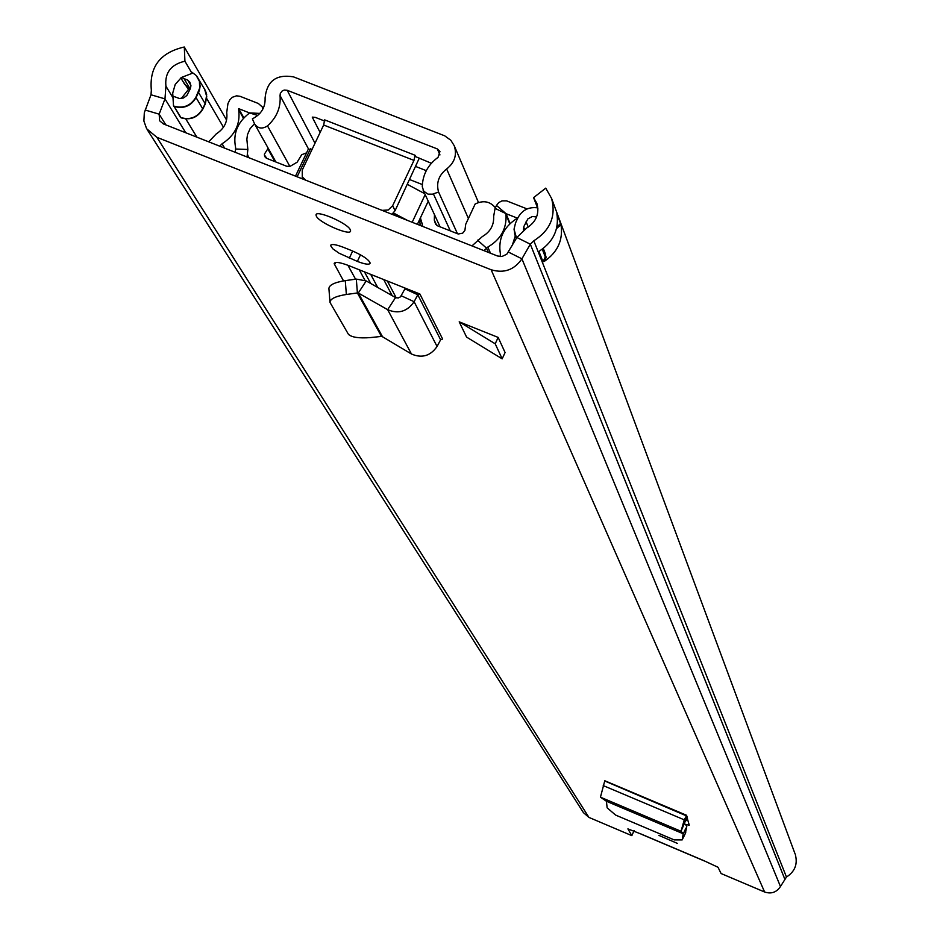 <?xml version="1.0" encoding="UTF-8"?>
<svg xmlns="http://www.w3.org/2000/svg" width="940" height="940" viewBox="0 0 940 940"><rect width="100%" height="100%" fill="white"/><g stroke="black" fill="none" stroke-linecap="round" stroke-linejoin="round"><path stroke-width="1.41" d="M685.377 833.31L686.788 826.272M606.429 801.256L600.448 797.179L604.784 780.752L686.693 815.332L684.261 819.833L681.03 831.277L683.345 833.815L606.429 801.256L607.134 807.824L615.63 815.086L674.203 839.902L682.17 839.914L685.742 832.593M419.898 294.009L442.634 339.046L440.613 339.798L417.795 294.784L419.898 294.009L348.893 265.656C339.798 262.201 334.887 261.543 334.158 263.67L343.523 280.884M459.19 321.832L466.593 337.107L502.172 358.845L495.204 343.793L459.19 321.832L498.153 337.413L495.204 343.793M502.172 358.845L505.086 352.535L498.153 337.413M703.919 860.688L718.007 867.256L721.086 873.53L764.62 892.013L491.127 269.745L156.863 137.299L146.628 128.721L143.891 121.037L144.314 112.741L150.999 94.775L151.34 90.228C149.19 66.975 160.176 52.57 184.299 47L184.922 61.218L192.018 73.379L191.971 72.274L196.19 75.47L199.421 81.322L199.68 88.125L195.873 97.278C190.679 105.832 183.371 108.782 173.947 106.126L181.091 117.841C190.444 120.473 197.682 117.559 202.84 109.063L205.296 103.952L206.671 94.646L205.59 91.11M641.961 834.403L627.897 828.88L631.833 835.636L588.945 817.412L583.446 812.665L147.169 129.567M658.846 835.366L677.352 843.38L658.846 835.366M316.38 216.235L316.04 215.119C315.229 209.268 347.401 222.956 350.279 229.701L350.585 230.77C351.266 236.551 319.471 223.038 316.38 216.235M343.335 247.279L351.466 250.522C362.582 255.351 368.821 259.546 370.172 263.094C369.502 264.963 365.225 264.41 357.365 261.426L339.058 253.201L332.76 248.771L330.598 245.634C331.221 243.754 335.463 244.306 343.335 247.279M685.389 824.509L689.243 825.132L686.459 815.52M795.04 853.826L551.592 198.458L545.752 188.129L533.591 197.635L536.881 203.393C539.642 213.697 536.246 221.899 526.706 227.985L516.882 237.491L506.813 254.211L501.925 256.514L497.507 255.997L163.337 123.892L159.647 120.778L159.154 114.163L164.982 98.888L165.91 86.151C164.653 72.744 170.998 64.425 184.922 61.218M347.906 265.268L355.567 279.204M795.334 854.613C797.837 864.154 794.888 871.627 786.463 877.032L780.459 886.514C776.569 892.366 771.293 894.198 764.62 892.013M631.833 835.636L634.089 830.596M182.783 81.157L188.482 89.406L181.267 98.535M223.473 127.241L206.8 98.688M226.587 120.062L184.299 47M551.592 198.458C556.186 216.224 550.253 230.347 533.814 240.793L530.313 244.189L521.923 258.829C514.227 269.956 503.957 273.587 491.127 269.745M533.591 197.635L537.962 208.939M516.542 238.09L514.039 229.196L515.543 222.933L517.987 217.657C522.24 210.008 528.75 206.73 537.515 207.834M173.512 105.95L172.713 93.119L175.216 84.436L181.408 77.48L192.018 73.379M540.148 250.581C553.601 241.286 559.171 228.984 556.868 213.686L560.98 224.731C563.26 239.912 557.737 252.12 544.401 261.332L543.038 261.813L538.996 251.591L540.148 250.581M188.482 89.406L189.692 90.005M172.819 96.092L179.411 98.489L183.512 97.983L186.849 95.481L190.209 88.936L190.938 85.799L189.786 82.097L187.448 80.029L181.408 77.48M536.599 216.94L532.357 216.505L527.869 218.891L523.991 226.258L523.369 230.136M382.533 336.767L381.476 336.414L357.4 292.975L358.305 293.01L382.533 336.767L411.473 354.016L387.656 309.683C398.431 314.23 407.255 311.563 414.117 301.716L417.795 294.784L404.952 288.85L405.328 288.18M411.473 354.016C421.919 358.493 430.45 355.978 437.065 346.484L440.613 339.798M346.355 294.478L345.286 280.613L356.319 279.098L357.4 292.975L346.355 294.478C335.627 296.218 330.163 298.838 329.964 302.351L348.435 334.323C351.736 337.378 359.139 338.459 370.642 337.566L381.476 336.414M345.286 280.613C334.57 282.353 329.118 284.996 328.918 288.545L329.964 302.351M356.319 279.098L366.201 280.919L358.305 293.01L387.656 309.683L395.552 297.569L366.201 280.919M404.952 288.85L400.452 296.852L398.243 297.992L395.552 297.569M687.058 816.731L684.414 823.393L686.788 826.084M687.657 819.022L684.861 821.807M605.137 781.175L686.682 815.967M683.204 833.757L682.24 839.643M683.345 833.815L685.871 828.14M600.448 797.179L681.03 831.277L684.414 823.393M439.955 154.924L437.323 148.931L439.944 151.481L438.064 157.333C427.876 164.864 422.612 174.664 422.283 186.731L423.764 191.231L428.041 194.133L432.518 194.169L438.581 192.03C436.054 182.889 438.745 175.204 446.641 168.988C454.643 162.632 457.181 154.877 454.243 145.735L450.836 140.283L444.702 135.818L293.574 76.892C276.372 73.954 266.878 80.958 265.092 97.901C265.503 107.289 261.261 114.269 252.378 118.851L254.634 124.033C258.042 128.639 262.33 129.25 267.5 125.878L289.873 166.392M426.278 170.645L415.844 166.545M437.323 148.931L287.182 90.287L284.221 90.064L282.141 91.004L280.332 93.377L280.05 95.539C280.978 107.325 276.783 117.43 267.5 125.878M431.378 163.266L415.715 156.698L415.057 155.264L324.653 119.873L323.654 125.02L413.964 160.399L415.057 155.264M422.342 184.546L409.711 179.587M320.117 132.446L312.245 117.112L315.299 117.383L324.794 121.096M457.463 233.696L438.581 192.03M413.964 160.399L392.638 205.731L395.082 210.689L419.299 158.108M305.759 180.198L302.281 176.861L302.245 170.034L323.654 125.02M395.082 210.689L391.945 214.273M382.051 210.36L388.197 210.02L392.638 205.731M515.296 235.917L512.147 245.751M483.983 250.651L487.813 247.067C500.679 239.547 506.754 228.749 506.026 214.649L506.072 213.686L517.223 218.057L516.295 218.856C503.335 227.515 498.036 239.148 500.374 253.753L500.268 256.585M262.93 108.993L262.237 106.925L258.382 103.506L240.123 96.338L236.598 95.81L232.297 97.29L229.771 99.898L227.95 103.588L226.704 112.612C227.856 121.53 224.401 128.604 216.329 133.833L208.704 141.834M471.974 245.904L482.267 236.61C490.304 231.922 494.099 225.165 493.653 216.364L495.075 208.375L496.485 205.437L498.729 202.582L502.007 200.878L506.554 200.843L527.129 208.927M495.075 208.375L506.072 213.686L510.103 223.532M419.639 219.502L420.215 225.447M235.364 152.374L235.599 147.439C232.92 133.962 237.303 122.682 248.771 113.599L249.488 112.906L238.666 108.652L238.666 109.792C240.523 124.08 234.988 135.407 222.075 143.785L219.702 146.182M247.055 156.992L247.843 149.472L246.868 139.296L247.49 134.573L250.099 128.651L254.47 123.716M392.191 295.654L383.685 279.544M238.666 108.652L243.871 117.853M377.704 287.44L370.701 274.363M495.38 207.752C490.022 201.313 483.278 200.067 475.158 204.004L465.711 224.272L464.901 230.441L462.668 233.179L458.215 234.001L437.594 225.847L435.338 223.391L435.819 224.437M312.186 149.131L308.261 149.284L295.489 176.133M424.727 193.675L407.455 184.393M306.558 152.856L301.705 154.724L297.146 162.197L290.401 166.157L286.947 166.357L266.725 158.367L264.81 156.686L264.387 154.888L266.22 158.12M297.134 176.791L310.435 148.826M300.271 178.024L303.256 178.659M393.484 213.004L407.525 220.43M412.19 222.275L425.162 194.615M472.526 245.328L471.516 245.728M248.642 157.614L247.361 154.054M396.645 216.13L392.391 213.956M420.427 217.822L422.777 226.458M436.748 225.388L434.304 220.148L435.338 223.391M434.304 220.148L434.48 214.696M266.831 158.402L264.387 154.888M264.41 154.125L268.217 148.262M704.295 860.852L640.704 833.862M588.945 817.412L156.863 137.299M196.859 137.146L185.791 118.91M205.296 103.952L206.741 96.632L204.626 89.265M181.091 117.841L180.903 117.582C190.268 120.226 197.529 117.3 202.699 108.793L202.84 109.063M195.873 97.278L202.699 108.793L205.155 103.67L198.352 92.132M180.468 117.418L173.947 106.126M173.689 106.29L174.112 106.455C183.559 109.111 190.879 106.161 196.084 97.584L199.362 90.475L200.138 86.374L199.55 81.31L197.236 76.763M150.999 94.775L164.982 98.888L185.732 132.752M145.171 110.027L159.154 114.163L165.839 124.879M780.459 886.514L521.923 258.829L508.493 252.108M784.677 878.806L530.313 244.189L516.882 237.491M516.483 238.184L514.568 233.743M173.183 98.124L165.91 86.151M786.463 877.032L533.814 240.793M190.127 89.1L184.663 84.33L180.844 77.903M190.174 89.018L184.029 78.643M187.836 80.252L190.926 85.493M556.504 228.596L560.98 224.731M544.401 261.332L546.175 257.501L544.542 251.65M542.251 249.171L545.306 256.925L543.038 261.813M560.639 223.391L556.844 227.128M543.273 248.418L545.447 253.941L545.306 256.925L546.175 257.501M524.555 229.278L523.674 227.069M526.095 221.734L528.221 227.081M334.499 264.774L335.58 262.507M437.065 346.484L414.117 301.716L401.274 295.771M357.365 261.426L360.478 254.811M349.292 258.206L352.688 251.015M603.221 785.593L684.261 819.833L685.213 820.949M396.234 297.863L387.386 281.025M314.994 143.221L287.182 90.287M433.399 193.899L450.319 230.876M468.402 218.491L446.641 168.988M308.461 148.919L280.05 95.539M509.786 223.838L506.026 214.649M490.492 253.224L487.813 247.067M422.389 223.885L419.969 218.809M257.76 115.456L249.488 112.906L259.863 113.411M235.717 149.013L247.843 149.472M488.33 252.378L486.462 248.089L477.508 240.158M506.072 213.686L496.485 205.437M224.648 148.132L222.075 143.785M243.472 118.287L238.666 109.792M364.931 280.273L359.245 269.792M370.724 283.481L364.462 271.872M267.665 148.661L274.938 161.609M685.659 832.864L682.17 839.914M330.598 245.634L330.904 244.976M206.671 94.646L204.967 89.84L196.554 75.882M514.039 229.196L515.108 235.423M316.04 215.119L316.404 214.355M704.025 860.829L641.245 834.191M516.342 238.443L515.39 236.128M334.511 262.942L334.158 263.67M478.472 202.464L454.243 145.735M440.12 226.846L423.071 190.08M275.913 161.997L254.811 124.35M303.644 179.364L302.457 177.19M263.141 108.582L262.237 106.925M417.384 224.331L428.229 201.207"/></g></svg>

